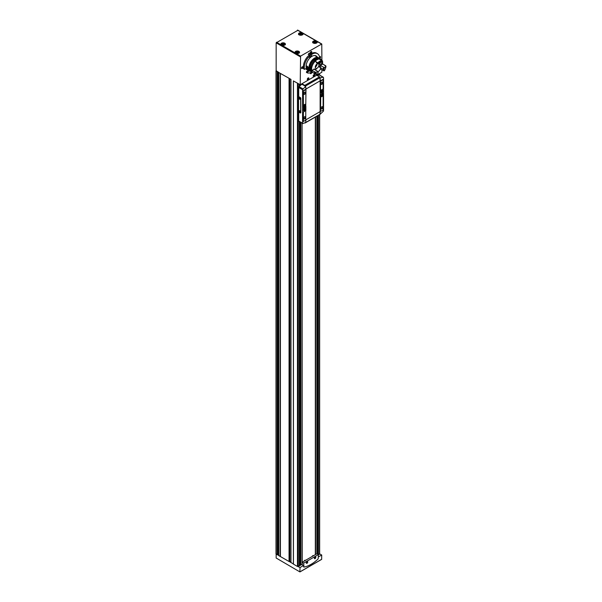 <?xml version="1.0" encoding="UTF-8"?>
<svg xmlns="http://www.w3.org/2000/svg" width="602" height="602" viewBox="0 0 602 602"><rect width="100%" height="100%" fill="white"/><g stroke="black" fill="none" stroke-linecap="round" stroke-linejoin="round"><path stroke-width="0.9" d="M311.926 54.218L311.008 53.691A10.911 6.298 120 0 1 316.502 53.126L317.42 53.653A10.911 6.298 120 0 0 311.926 54.218A2.596 1.497 120 0 1 310.655 56.558A2.596 1.497 120 0 1 308.834 57.085A2.596 1.497 120 0 1 308.668 56.957L307.75 56.43A10.911 6.298 120 0 0 303.491 68.718L303.777 68.884M319.677 58.612A10.911 6.298 120 0 0 317.42 53.653M308.668 56.957A10.911 6.298 120 0 0 304.409 69.245L305.899 68.726L306.252 67.996A8.315 4.801 120 0 1 309.089 58.846A8.315 4.801 120 0 1 316.118 55.903A8.315 4.801 120 0 1 317.186 56.972M309.556 70.855L307.554 72.014L307.336 72.902A10.911 6.298 120 0 0 311.821 72.097A2.596 1.497 120 0 1 311.844 71.954M315.147 557.121L315.147 557.143A0.813 0.474 -60 0 0 315.117 556.94A0.843 0.489 -60 0 1 314.379 558.22M315.012 556.97A0.843 0.489 -60 0 1 314.53 558.423A0.843 0.489 -60 0 1 314.357 558.114M307.043 561.598A0.843 0.489 -60 0 1 306.298 562.885M306.93 561.636A0.843 0.489 -60 0 1 306.448 563.088A0.843 0.489 -60 0 1 306.275 562.78M313.491 75.897L314.229 74.979L313.491 75.897M313.86 76.1A0.813 0.474 -60 0 1 313.838 74.791A0.813 0.474 -60 0 1 313.86 76.1M307.614 79.291L308.352 78.373L307.614 79.291M307.983 79.494A0.813 0.474 -60 0 1 307.961 78.177A0.813 0.474 -60 0 1 307.983 79.494M276.152 553.742L277.266 554.811L277.71 554.525L277.71 71.743M278.741 555.586L289.058 561.515L289.57 561.282L289.57 78.591M318.413 554.796L319.496 553.742M301.647 34.179L300.729 34.713L299.766 34.322L300.797 33.682L301.647 34.179M298.163 52.524L297.237 53.051L296.274 52.667L297.305 52.028L298.163 52.524M284.016 44.36L283.098 44.887L282.135 44.503L283.158 43.863L284.016 44.36M315.794 42.343L314.869 42.877L313.913 42.486L314.936 41.847L315.794 42.343M293.415 80.946L297.96 83.437L293.415 80.946M280.404 73.406L289.261 78.41L278.711 72.511L280.404 73.406L280.404 556.519M276.152 70.63L277.499 71.623L276.152 70.848L276.152 42.847L297.824 30.341M293.415 80.999L293.415 564.112L297.456 566.467L299.307 565.737M315.598 554.51L315.598 116.923M290.977 562.494L293.385 564.014L293.385 80.901M317.171 74.941L321.882 72.225L321.882 69.757M321.882 60.132L321.777 43.991L300.579 56.106L300.21 84.739L297.96 83.437M277.499 71.623L278.884 72.421M289.261 78.41L290.962 79.396M300.21 84.739L317.066 75.002M309.21 55.361A1.302 0.752 -60 0 1 308.292 54.835A1.302 0.752 -60 0 1 309.21 53.239A1.302 0.752 -60 0 1 310.128 53.774A1.302 0.752 -60 0 1 309.21 55.361M308.104 56.633A2.596 1.497 120 0 0 311.008 53.691M308.638 70.329L306.636 71.48L306.38 72.353L307.261 72.857M305.854 68.748A8.315 4.801 120 0 0 306.892 69.772A8.315 4.801 120 0 0 308.344 70.163M311.761 72.127A1.038 0.602 -60 0 1 311.046 73.602A1.038 0.602 -60 0 1 310.316 73.181A1.038 0.602 -60 0 1 310.399 72.729M302.234 68.515A1.038 0.602 -60 0 1 301.497 68.086A1.038 0.602 -60 0 1 302.234 66.814A1.038 0.602 -60 0 1 302.964 67.236A1.038 0.602 -60 0 1 302.234 68.515M319.519 56.934A1.038 0.602 -60 0 1 319.865 56.633A1.038 0.602 -60 0 1 320.595 57.062A1.038 0.602 -60 0 1 319.865 58.334A1.038 0.602 -60 0 1 319.677 58.409M311.046 53.239A1.038 0.602 -60 0 1 310.316 52.818A1.038 0.602 -60 0 1 311.046 51.546A1.038 0.602 -60 0 1 311.783 51.968A1.038 0.602 -60 0 1 311.046 53.239M313.988 76.446A1.144 0.662 -60 0 1 313.19 76.123A1.144 0.662 -60 0 1 314.124 74.513A1.144 0.662 -60 0 1 314.793 75.122A1.144 0.662 -60 0 1 313.988 76.446M308.111 79.833A1.144 0.662 -60 0 1 307.313 79.517A1.144 0.662 -60 0 1 308.247 77.906A1.144 0.662 -60 0 1 308.916 78.516A1.144 0.662 -60 0 1 308.111 79.833M299.337 564.834L300.782 564.969L302.084 564.224L302.084 123.222L302.212 564.006M315.38 554.638L315.38 117.051M278.711 554.675L277.71 554.525M290.932 561.914L289.57 561.282M315.328 554.668L315.328 117.081M312.822 555.699A0.865 0.497 120 0 0 312.762 555.729L312.762 555.729A0.865 0.497 120 0 0 312.197 556.474M304.74 560.364A0.865 0.497 120 0 0 304.68 560.394L304.68 560.394A0.865 0.497 120 0 0 304.115 561.139M307.426 69.629A8.315 4.801 -60 0 1 306.456 69.463M314.206 42.388L315.606 42.569M282.428 44.405L283.828 44.586M296.575 52.57L297.975 52.75M300.059 34.224L301.459 34.404M278.711 555.435L277.499 554.735M290.932 562.486L289.261 561.523M276.152 71.059L276.152 558.009L299.864 571.885L300.029 567.528L297.96 566.55M318.413 556.918L321.701 555.021L319.933 553.998L318.413 554.878M298.261 566.512L302.212 564.232M300.029 567.528L303.498 565.526L302.212 564.781L302.212 562.238L303.679 563.088L303.927 567.092A31.169 17.992 120 0 0 318.165 558.874L318.413 554.585L303.679 563.088M321.701 559.281L300.029 571.795L321.649 559.386L321.701 555.021M303.717 566.994L303.498 565.526M318.413 554.585L316.945 553.735L302.212 562.238M315.087 558.626A1.038 0.602 -60 0 1 314.349 558.197A1.038 0.602 -60 0 1 315.087 556.925A1.038 0.602 -60 0 1 315.824 557.354A1.038 0.602 -60 0 1 315.087 558.626M307.005 563.291A1.038 0.602 -60 0 1 306.275 562.862A1.038 0.602 -60 0 1 307.005 561.591A1.038 0.602 -60 0 1 307.742 562.02A1.038 0.602 -60 0 1 307.005 563.291M307.863 79.554A0.911 0.527 -60 0 1 307.818 79.569A0.911 0.527 -60 0 1 307.298 79.381M308.119 77.967A0.911 0.527 -60 0 1 308.54 78.32A0.911 0.527 -60 0 1 308.548 78.365M313.74 76.161A0.911 0.527 -60 0 1 313.695 76.176A0.911 0.527 -60 0 1 313.175 75.987M313.996 74.573A0.911 0.527 -60 0 1 314.417 74.926A0.911 0.527 -60 0 1 314.425 74.972M308.352 78.862L307.81 78.553M314.229 75.468L313.687 75.16M306.862 561.696L306.298 562.614M304.168 561.109A1.038 0.602 -60 0 1 304.8 560.319L304.8 560.319A1.038 0.602 -60 0 1 305.319 560.266L305.477 560.357M314.944 557.031L314.379 557.949M312.25 556.444A1.038 0.602 -60 0 1 312.882 555.654L312.882 555.654A1.038 0.602 -60 0 1 313.401 555.601L313.552 555.691M311.497 72.263A0.843 0.489 -60 0 1 310.316 73.09M319.79 56.678A0.843 0.489 -60 0 1 319.662 58.123M310.971 51.591A0.843 0.489 -60 0 1 310.489 53.044A0.843 0.489 -60 0 1 310.316 52.728M302.159 66.86A0.843 0.489 -60 0 1 301.67 68.312A0.843 0.489 -60 0 1 301.497 68.003M309.127 53.292A1.076 0.617 -60 0 1 309.586 53.277A1.076 0.617 -60 0 1 309.752 54.142A1.076 0.617 -60 0 1 309.052 55.091A1.076 0.617 -60 0 1 308.517 55.143A1.076 0.617 -60 0 1 308.299 54.737M321.965 91.782L321.965 90.94L321.965 91.459L322.409 91.203L321.965 92.302L321.408 91.782M304.334 109.173L304.334 108.33L304.334 108.849L304.778 108.593L304.334 109.692L303.777 109.173M300.586 112.89A0.677 0.391 -120 0 0 300.819 112.551L300.819 98.382A0.677 0.391 -120 0 0 300.338 97.554L298.72 96.621L298.72 87.493A0.783 0.451 120 0 1 299.104 86.673A46.753 26.992 120 0 1 301.843 84.22L301.843 83.791M298.72 112.085L298.72 121.017A0.783 0.451 120 0 0 299.104 121.401M305.884 89.563L305.884 89.201A15.584 9 -120 0 0 305.635 86.364L302.513 89.683A15.584 9 60 0 1 302.58 91.105L302.58 121.86A15.584 9 60 0 1 302.513 123.207L298.72 121.017M304.251 107.788A1.633 0.948 120 0 0 303.182 109.233A1.633 0.948 120 0 0 303.431 110.542A1.633 0.948 120 0 0 305.071 109.594A1.633 0.948 120 0 0 305.071 107.705A1.633 0.948 120 0 0 304.251 107.788M305.884 110.452L305.884 106.328M305.793 89.578L303.679 90.578A0.677 0.391 120 0 0 303.205 91.406L303.393 107.6M305.793 110.467L303.205 111.995L303.205 120.844A0.677 0.391 120 0 0 303.446 121.183M302.829 123.553L302.513 123.207L302.829 123.553L305.635 122.499A15.584 9 -120 0 0 305.884 120.009M320.144 114.252L323.492 111.099A15.584 9 -120 0 0 323.552 109.752L323.552 78.997A15.584 9 -120 0 0 323.492 77.575L323.033 77.154L320.001 78.072A15.584 9 60 0 1 320.249 80.909L320.249 111.656A15.584 9 60 0 1 320.001 114.207L320.038 114.184M320.144 77.778L319.888 78.004A15.584 9 60 0 1 320.136 80.841L320.136 111.596A15.584 9 60 0 1 319.888 114.147M321.882 90.398A1.633 0.948 120 0 0 320.813 91.843A1.633 0.948 120 0 0 321.062 93.152A1.633 0.948 120 0 0 322.702 92.204A1.633 0.948 120 0 0 322.702 90.315A1.633 0.948 120 0 0 321.882 90.398M322.868 79.78A0.677 0.391 120 0 0 322.454 79.742L320.339 81.217L320.527 90.503M322.928 93.363L320.339 94.89L320.527 111.393M320.038 77.718A15.584 9 -120 0 0 320.031 77.65A0.752 0.436 -120 0 0 319.512 76.875L316.667 75.235M305.523 86.297L305.312 86.221A15.584 9 -120 0 0 305.297 86.154A0.752 0.436 -120 0 0 304.778 85.379L301.941 83.738M319.632 114.47A0.752 0.436 -120 0 0 320.016 114.29L319.91 114.23M305.635 86.364L301.843 84.22M304.853 122.951A0.752 0.436 -120 0 0 305.282 122.8M319.67 75.205A0.783 0.451 120 0 0 319.316 75.002A46.753 26.992 120 0 0 317.186 75.536M298.554 96.719L298.554 111.987L300.172 112.92A0.677 0.391 -120 0 0 300.654 112.642L300.654 98.48A0.677 0.391 -120 0 0 300.172 97.652L298.72 96.621M319.316 75.002L323.492 77.575M305.756 106.449L305.982 89.721L303.867 90.684A0.677 0.391 120 0 0 303.385 91.512L303.385 107.562L305.756 106.449M304.62 94.281A1.302 0.752 -60 0 1 303.701 93.746A1.302 0.752 -60 0 1 304.62 92.159A1.302 0.752 -60 0 1 305.538 92.685A1.302 0.752 -60 0 1 304.62 94.281M304.62 106.577A1.302 0.752 -60 0 1 303.972 106.644A1.302 0.752 -60 0 1 303.972 105.147A1.302 0.752 -60 0 1 305.267 104.394A1.302 0.752 -60 0 1 305.47 105.433A1.302 0.752 -60 0 1 304.62 106.577M323.116 109.556L323.116 93.506L320.746 94.619L320.527 111.355L322.634 110.384A0.677 0.391 120 0 0 323.116 109.556M321.882 108.909A1.302 0.752 -60 0 1 320.964 108.383A1.302 0.752 -60 0 1 321.882 106.795A1.302 0.752 -60 0 1 322.8 107.322A1.302 0.752 -60 0 1 321.882 108.909M321.882 96.613A1.302 0.752 -60 0 1 321.235 96.674A1.302 0.752 -60 0 1 321.235 95.176A1.302 0.752 -60 0 1 322.529 94.424A1.302 0.752 -60 0 1 322.732 95.47A1.302 0.752 -60 0 1 321.882 96.613M305.756 120.129L305.756 110.482L303.385 112.107L303.385 120.949A0.677 0.391 120 0 0 303.867 121.22L305.756 120.129M304.62 118.88A1.302 0.752 -60 0 1 303.701 118.353A1.302 0.752 -60 0 1 304.62 116.758A1.302 0.752 -60 0 1 305.538 117.292A1.302 0.752 -60 0 1 304.62 118.88M323.116 88.968L323.116 80.126A0.677 0.391 120 0 0 322.634 79.848L320.527 81.323L320.527 90.458L323.116 88.968M321.882 84.31A1.302 0.752 -60 0 1 320.964 83.783A1.302 0.752 -60 0 1 321.882 82.188A1.302 0.752 -60 0 1 322.8 82.722A1.302 0.752 -60 0 1 321.882 84.31M304.981 104.334A1.302 0.752 -60 0 1 304.138 106.306A1.302 0.752 -60 0 1 303.777 106.426M322.251 94.371A1.302 0.752 -60 0 1 321.408 96.335A1.302 0.752 -60 0 1 321.039 96.463M304.537 92.211A1.076 0.617 -60 0 1 304.996 92.196A1.076 0.617 -60 0 1 305.161 93.054A1.076 0.617 -60 0 1 304.462 94.002A1.076 0.617 -60 0 1 303.92 94.055A1.076 0.617 -60 0 1 303.701 93.649M304.537 116.811A1.076 0.617 -60 0 1 304.996 116.796A1.076 0.617 -60 0 1 305.161 117.661A1.076 0.617 -60 0 1 304.462 118.602A1.076 0.617 -60 0 1 303.92 118.654A1.076 0.617 -60 0 1 303.701 118.248M321.799 82.241A1.076 0.617 -60 0 1 322.258 82.226A1.076 0.617 -60 0 1 322.424 83.091A1.076 0.617 -60 0 1 321.724 84.039A1.076 0.617 -60 0 1 321.19 84.092A1.076 0.617 -60 0 1 320.971 83.686M321.799 106.847A1.076 0.617 -60 0 1 322.258 106.832A1.076 0.617 -60 0 1 322.424 107.69A1.076 0.617 -60 0 1 321.724 108.638A1.076 0.617 -60 0 1 321.19 108.691A1.076 0.617 -60 0 1 320.971 108.285M299.661 110.715L299.661 110.715A0.783 0.451 60 0 1 299.661 111.987A0.783 0.451 60 0 1 299.661 110.715M299.661 97.991L299.661 97.991A0.783 0.451 60 0 1 299.661 99.262A0.783 0.451 60 0 1 299.661 97.991M300.21 98.886L299.713 98.021M300.21 111.611L299.713 110.745M304.191 107.924A1.43 0.828 120 0 0 303.257 109.18A1.43 0.828 120 0 0 303.476 110.324A1.43 0.828 120 0 0 304.905 109.504A1.43 0.828 120 0 0 304.905 107.856A1.43 0.828 120 0 0 304.191 107.924M304.055 109.331L303.604 109.587L304.055 109.007M303.099 109.91A1.43 0.828 120 0 0 303.355 110.256A1.43 0.828 120 0 0 303.416 110.286M304.845 107.818A1.43 0.828 120 0 0 304.785 107.781A1.43 0.828 120 0 0 304.356 107.735M303.408 110.527A1.633 0.948 120 0 0 305.011 109.564A1.633 0.948 120 0 0 305.041 107.69M321.822 90.533A1.43 0.828 120 0 0 320.889 91.79A1.43 0.828 120 0 0 321.107 92.934A1.43 0.828 120 0 0 322.537 92.114A1.43 0.828 120 0 0 322.537 90.466A1.43 0.828 120 0 0 321.822 90.533M321.686 91.94L321.235 92.196L321.686 91.617M320.731 92.52A1.43 0.828 120 0 0 320.986 92.866A1.43 0.828 120 0 0 321.054 92.896M322.476 90.428A1.43 0.828 120 0 0 322.416 90.39A1.43 0.828 120 0 0 321.987 90.345M321.039 93.137A1.633 0.948 120 0 0 322.642 92.174A1.633 0.948 120 0 0 322.672 90.3M311.339 71.743A7.924 4.575 -60 0 1 310.579 71.45A7.924 4.575 -60 0 1 310.579 62.299A7.924 4.575 -60 0 1 318.496 57.724A7.924 4.575 -60 0 1 319.135 58.243M310.579 71.45L306.975 69.373A7.924 4.575 -60 0 1 306.087 68.553M314.635 55.519A7.924 4.575 -60 0 1 314.899 55.647L318.496 57.724M307.208 69.222L306.237 68.252M306.433 65.731C308.307 67.567 308.864 68.906 308.119 69.742L307.742 69.591M316.261 64.677A1.43 0.828 -60 0 1 315.478 66.032M311.859 71.962A7.796 4.5 -60 0 1 311.279 71.713L310.64 71.345A7.796 4.5 -60 0 1 310.64 62.337A7.796 4.5 -60 0 1 318.435 57.837L319.075 58.206A7.796 4.5 -60 0 1 319.579 58.582M311.279 71.713A7.796 4.5 -60 0 1 311.279 62.706A7.796 4.5 -60 0 1 319.075 58.206M311.332 71.277A7.405 4.274 -60 0 1 311.475 62.819A7.405 4.274 -60 0 1 318.729 58.469M313.356 72.902A7.796 4.5 -60 0 1 313.213 72.827L312.363 72.338A7.796 4.5 -60 0 1 312.363 63.33A7.796 4.5 -60 0 1 320.159 58.83L321.009 59.32A7.796 4.5 -60 0 1 322.281 60.892M313.213 72.827A7.796 4.5 -60 0 1 313.206 63.82A7.796 4.5 -60 0 1 321.009 59.32M322.522 61.758A7.796 4.5 -60 0 1 322.552 63.94A4.936 2.852 120 0 1 319.91 65.595L320.633 65.731A4.726 2.732 -60 0 1 320.001 67.349L323.695 69.531A5.245 3.033 -60 0 0 324.448 67.59L320.633 65.731M320.588 69.004A7.796 4.5 -60 0 1 317.886 71.924M315.418 70.005L316.035 68.41A2.596 1.497 -60 0 1 315.809 68.319A2.596 1.497 -60 0 1 315.809 65.325A2.596 1.497 -60 0 1 318.405 63.82A2.596 1.497 -60 0 1 318.616 66.408A2.596 1.497 -60 0 1 316.351 68.44L315.689 70.163M323.409 70.329A7.788 4.5 -60 0 1 323.266 70.554L320.58 69.004A4.936 2.852 120 0 0 319.617 67.123M316.2 74.52A7.788 4.5 -60 0 1 315.892 74.37L313.213 72.819A7.788 4.5 -60 0 1 311.67 70.223A4.936 2.852 120 0 0 314.304 68.839L314.319 69.373L314.304 68.839A4.206 2.431 -60 0 0 314.846 69.614M316.802 62.834A4.206 2.431 -60 0 0 316.562 63.007L316.562 63.007A4.936 2.852 120 0 0 315.982 61.75M315.139 61.261A7.788 4.5 -60 0 1 319.075 58.996L321.754 60.546A4.936 2.852 120 0 0 321.513 60.892A7.427 4.289 -60 0 0 318.067 62.886A4.936 2.852 120 0 0 317.826 62.811L315.139 61.261M316.035 68.41L315.614 68.169M316.351 68.44L315.433 67.913M317.111 63.955A2.596 1.497 -60 0 1 315.275 67.131M320.738 64.105A4.726 2.732 -60 0 1 321.19 63.91L321.679 63.646A5.245 3.033 -60 0 0 320.926 63.993A5.245 3.033 -60 0 0 320.174 64.519L316.848 62.856M317.404 71.156L317.404 71.653A5.245 3.033 -60 0 0 318.157 72.729L318.029 72.052A4.726 2.732 -60 0 1 317.404 71.156L314.319 69.373M315.117 72.217A7.788 4.5 -60 0 0 316.667 74.814A7.788 4.5 -60 0 0 317.088 75.009L317.517 74.693A7.269 4.199 -60 0 1 315.892 72.375L314.936 72.105A7.788 4.5 -60 0 0 316.479 74.708A7.788 4.5 -60 0 0 316.577 74.761M318.593 63.255A7.788 4.5 -60 0 1 322.529 60.99L322.341 60.885A7.788 4.5 -60 0 0 318.413 63.15L319.301 63.586A7.269 4.199 -60 0 1 322.559 61.705L322.529 60.99M318.45 63.112L318.067 62.886M314.936 72.105A4.936 2.852 -60 0 0 315.215 72.082L314.628 71.736A7.427 4.289 -60 0 0 315.297 73.361M317.826 62.811A7.788 4.5 -60 0 1 321.754 60.546M315.892 74.37A7.788 4.5 -60 0 1 314.349 71.766L311.67 70.223M320.174 64.519A4.936 2.852 120 0 0 319.421 63.646A4.936 2.852 120 0 0 319.301 63.586M322.559 61.705A4.936 2.852 120 0 0 321.679 63.646M323.718 67.507A4.726 2.732 -60 0 1 323.086 69.132M324.448 67.59A4.936 2.852 120 0 0 325.968 66.559A7.269 4.199 -60 0 1 324.335 70.758A4.936 2.852 120 0 0 323.695 69.531M324.335 70.758L323.853 70.893A4.936 2.852 -60 0 0 323.808 70.569L323.221 70.223A4.936 2.852 120 0 1 323.266 70.554M325.163 65.904A7.788 4.5 -60 0 0 325.23 65.49A4.936 2.852 120 0 1 324.952 65.784L325.539 66.122A4.936 2.852 -60 0 0 325.817 65.829L325.968 66.559M325.23 65.49L322.552 63.94M315.892 72.375A4.936 2.852 120 0 0 317.404 71.653M318.157 72.729A4.936 2.852 120 0 0 317.517 74.693M308.337 68.598A0.903 0.707 95.1 0 1 308.081 68.696L307.449 68.327L307.404 67.439L307.998 66.912M308.081 68.696A0.903 0.707 95.1 0 1 307.833 66.957M308.382 69.328A1.61 1.272 95.1 0 1 307.479 66.393M308.337 69.606A1.821 1.437 95.1 0 1 308.006 69.629A1.821 1.437 95.1 0 1 306.764 68.289A1.821 1.437 95.1 0 1 307.411 66.31M308.329 68.523A0.783 0.617 95.1 0 1 308.058 67.943L308.329 68.53M308.058 67.477L308.058 67.943A0.783 0.617 95.1 0 1 308.104 67.605M308.036 67.492L307.404 67.439M308.081 68.387L307.449 68.327M304.409 69.245L303.491 68.718M301.941 33.516A1.663 0.963 180 0 1 301.196 35.127A1.663 0.963 180 0 1 299.156 33.953A1.663 0.963 180 0 1 301.941 33.516M298.449 51.862A1.663 0.963 180 0 1 297.704 53.473A1.663 0.963 180 0 1 295.665 52.291A1.663 0.963 180 0 1 298.449 51.862M284.302 43.698A1.663 0.963 180 0 1 283.557 45.3A1.663 0.963 180 0 1 281.525 44.127A1.663 0.963 180 0 1 284.302 43.698M316.08 41.681A1.663 0.963 180 0 1 315.335 43.291A1.663 0.963 180 0 1 313.296 42.117A1.663 0.963 180 0 1 316.08 41.681M278.741 555.669L278.741 72.556M280.163 556.481L280.163 73.369M277.266 554.811L277.266 71.698M298.193 566.467L298.193 83.573M299.307 565.827L299.307 121.619M299.307 86.477L299.307 84.212M316.9 553.757L316.9 116.171M321.513 44.014L297.456 30.123M284.731 43.201A2.257 1.302 180 0 1 283.715 45.383A2.257 1.302 180 0 1 280.946 43.788A2.257 1.302 180 0 1 284.731 43.201M298.87 51.366A2.257 1.302 180 0 1 297.855 53.548A2.257 1.302 180 0 1 295.093 51.953A2.257 1.302 180 0 1 298.87 51.366M302.362 33.02A2.257 1.302 180 0 1 301.346 35.202A2.257 1.302 180 0 1 298.577 33.607A2.257 1.302 180 0 1 302.362 33.02M316.502 41.184A2.257 1.302 180 0 1 315.486 43.367A2.257 1.302 180 0 1 312.724 41.771A2.257 1.302 180 0 1 316.502 41.184M300.579 56.106L276.521 42.215M300.21 56.739L276.152 42.847M319.496 554.171L319.496 114.673M319.496 75.009L319.496 73.602M293.445 564.157L293.445 81.044M297.456 566.467L297.456 83.354M300.782 564.969L300.782 122.469M300.782 85.138L300.782 84.408M318.383 554.562L318.383 115.321M318.383 75.212L318.383 74.249M277.432 554.803L277.432 71.691M278.365 554.472L278.365 72.12M280.231 556.504L280.231 73.391M280.329 556.504L280.329 73.391M289.058 561.515L289.058 78.403M289.299 561.508L289.299 78.433M289.803 561.267L289.803 78.727M290.977 562.622L290.977 79.509M299.691 564.631L299.691 121.837M299.691 86.124L299.691 84.43M300.338 564.684L300.338 122.214M300.338 85.529L300.338 84.664M300.624 564.962L300.624 122.379M300.624 85.281L300.624 84.498M317.284 553.93L317.284 115.953M317.284 75.506L317.284 74.881M317.939 554.307L317.939 115.576M317.939 75.325L317.939 74.505M318.217 554.472L318.217 115.418M318.217 75.25L318.217 74.339M307.554 72.014L306.636 71.48M313.364 43.066A2.107 1.212 180 0 1 312.799 42.238A2.107 1.212 180 0 1 314.101 41.117A2.107 1.212 180 0 1 316.389 41.38A2.107 1.212 180 0 1 317.006 42.238A2.107 1.212 180 0 1 316.441 43.066M316.133 41.719A1.821 1.046 180 0 1 316.193 41.749A1.821 1.046 180 0 1 316.72 42.486A1.821 1.046 180 0 1 316.539 42.953M313.273 42.953A1.821 1.046 180 0 1 313.085 42.486A1.821 1.046 180 0 1 313.68 41.719M299.224 34.901A2.107 1.212 180 0 1 298.66 34.073A2.107 1.212 180 0 1 299.954 32.944A2.107 1.212 180 0 1 302.249 33.208A2.107 1.212 180 0 1 302.866 34.073A2.107 1.212 180 0 1 302.302 34.901M301.993 33.554A1.821 1.046 180 0 1 302.046 33.584A1.821 1.046 180 0 1 302.58 34.322A1.821 1.046 180 0 1 302.392 34.788M299.134 34.788A1.821 1.046 180 0 1 298.946 34.322A1.821 1.046 180 0 1 299.533 33.554M295.732 53.239A2.107 1.212 180 0 1 295.168 52.412A2.107 1.212 180 0 1 296.47 51.29A2.107 1.212 180 0 1 298.758 51.554A2.107 1.212 180 0 1 299.375 52.412A2.107 1.212 180 0 1 298.81 53.239M298.502 51.892A1.821 1.046 180 0 1 298.554 51.93A1.821 1.046 180 0 1 299.089 52.667A1.821 1.046 180 0 1 298.901 53.134M295.642 53.134A1.821 1.046 180 0 1 295.454 52.667A1.821 1.046 180 0 1 296.041 51.892M281.593 45.075A2.107 1.212 180 0 1 281.029 44.247A2.107 1.212 180 0 1 282.323 43.126A2.107 1.212 180 0 1 284.618 43.389A2.107 1.212 180 0 1 285.235 44.247A2.107 1.212 180 0 1 284.671 45.075M284.355 43.728A1.821 1.046 180 0 1 284.415 43.765A1.821 1.046 180 0 1 284.949 44.503A1.821 1.046 180 0 1 284.761 44.969M281.495 44.969A1.821 1.046 180 0 1 281.315 44.503A1.821 1.046 180 0 1 281.902 43.728M315.32 42.366L315.32 41.922L315.32 42.366M314.432 42.381L314.432 41.929M314.936 42.306L314.936 41.847M282.662 44.397L282.662 43.946M283.158 44.322L283.158 43.863M296.801 52.562L296.801 52.111M297.305 52.487L297.305 52.028M301.181 34.201L301.181 33.757L301.181 34.201M300.293 34.216L300.293 33.765M300.797 34.141L300.797 33.682M302.513 89.683L298.72 87.493M302.58 91.105L305.884 89.201M302.58 121.86L303.581 121.28M320.249 80.909L323.552 78.997M322.92 110.121L323.552 109.752M305.974 119.768L320.136 111.596M305.613 122.56L319.978 114.267M305.884 89.073L320.136 80.841M305.297 86.154L320.031 77.65M304.778 85.379L319.512 76.875M302.829 88.818L299.104 86.673M319.91 65.595A4.206 2.431 -60 0 1 319.369 67.003M321.777 43.991L297.719 30.1M319.647 553.96L319.647 114.591M319.647 75.092L319.647 73.512M276.002 553.96L276.002 70.848M278.711 555.623L278.711 72.511M290.932 562.561L290.932 79.449M299.337 565.782L299.337 121.634M299.337 86.455L299.337 84.227M316.93 553.742L316.93 116.156M307.298 72.887L306.38 72.353M304.507 69.403L303.589 68.876M317.006 42.238C318.285 43.457 311.558 43.494 312.799 42.238M316.72 42.802L316.155 41.673C314.974 41.034 313.951 41.305 313.085 42.486L313.085 42.802M302.866 34.073C304.138 35.292 297.418 35.33 298.66 34.073M302.58 34.638L302.016 33.509C300.834 32.869 299.811 33.14 298.946 34.322L298.946 34.638M299.375 52.412C300.654 53.638 293.926 53.676 295.168 52.412M299.089 52.984L298.524 51.855C297.343 51.215 296.319 51.486 295.454 52.667L295.454 52.984M285.235 44.247C286.507 45.474 279.787 45.511 281.029 44.247M284.949 44.819L284.385 43.69C283.203 43.051 282.18 43.321 281.315 44.503L281.315 44.819M299.977 571.9L321.649 559.386M305.154 122.959L319.888 114.448M302.625 123.538L298.885 121.371M323.282 77.191L319.534 75.032"/></g></svg>
